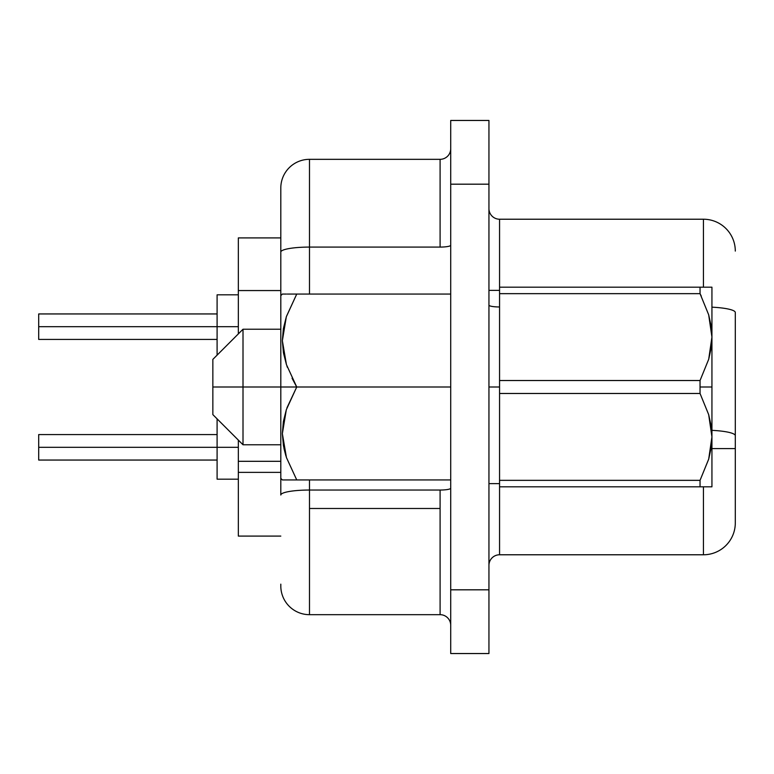 <?xml version="1.0" encoding="UTF-8"?>
<svg xmlns="http://www.w3.org/2000/svg" width="774" height="774" viewBox="0 0 774 774"><rect width="100%" height="100%" fill="white"/><g stroke="black" fill="none" stroke-linecap="round" stroke-linejoin="round"><path stroke-width="1.16" d="M286.98 366.228L287.367 367.302M280.807 329.231L243.007 329.231L212.85 359.388L212.85 387L243.007 387L243.007 329.231L243.007 387L296.742 387L286.438 364.622L283.448 352.867L282.365 340.705L283.371 328.631L286.332 316.75L296.742 294.062L287.222 294.062M292.059 378.244L296.161 385.984M283.41 294.062L286.38 294.062L283.41 294.062M286.38 294.062L282.365 294.062L280.807 295.62L280.807 252.063L280.807 495.021L280.807 478.38L282.365 479.938L296.742 479.938L286.38 479.938M499.559 387L488.945 387L499.559 387M217.097 326.686L38.7 326.686L38.7 339.428L38.7 313.944L38.7 326.686L217.097 326.686L217.097 355.14L217.097 326.686L238.334 326.686L217.097 326.686L217.097 294.826L217.097 326.686M217.097 447.314L38.7 447.314L38.7 460.056L38.7 434.572L38.7 447.314L217.097 447.314L217.097 479.174L217.097 447.314L238.334 447.314L217.097 447.314L217.097 418.86L217.097 447.314M280.807 461.314L238.334 461.314L238.334 472.372L280.807 472.372L238.334 472.372L238.334 536.092L280.807 536.092L238.334 536.092L238.334 440.096L238.334 461.314L280.807 461.314M440.096 490.039L309.484 490.039L309.484 508.479L440.096 508.479L440.096 490.039L309.484 490.039L309.484 479.938L309.484 490.039A28.667 4.983 180 0 0 280.807 495.021A28.667 4.983 0 0 1 309.484 490.039L309.484 614.672L440.096 614.672L440.096 508.479L309.484 508.479L309.484 614.672L440.096 614.672L440.096 490.039A10.623 1.848 180 0 0 450.71 488.201A10.623 1.848 0 0 1 440.096 490.039M711.935 448.591L735.3 448.591L735.3 435.685A31.86 5.534 180 0 0 711.935 430.354A31.86 5.534 0 0 1 735.3 435.685L735.3 522.924A31.86 31.86 0 0 1 703.44 554.774L703.44 486.817L703.44 554.774A31.86 31.86 0 0 0 735.3 522.924L735.3 448.591L711.935 448.591M286.98 407.772L296.742 387L286.332 409.688L282.365 433.643L286.438 457.56L296.742 479.938L450.71 479.938L296.742 479.938L286.438 457.56L283.448 445.805L282.365 433.643L283.371 421.569L286.332 409.688L296.742 387L450.71 387L280.807 387L280.807 478.38M711.093 425.603L711.935 436.913L711.935 387L700.044 387L700.044 393.473L708.674 414.612L711.093 425.603M711.935 486.817L700.044 486.817L711.935 486.817L711.935 436.913L711.103 448.088L708.713 459.05L700.044 480.344L708.674 459.214L700.044 480.344L700.044 486.817L700.044 480.344L499.559 480.344L499.559 486.817L711.935 486.817L711.935 337.087L711.103 348.271L708.713 359.233L700.044 380.527L700.044 387L711.935 387L711.935 287.183L700.044 287.183L700.044 293.656L708.674 314.786L711.093 325.786L711.935 337.087L711.103 325.912M701.263 296.055L700.044 293.656L700.044 287.183L711.935 287.183L499.559 287.183L499.559 293.656L700.044 293.656L708.674 314.786L711.935 337.087L711.935 287.183M711.935 337.087L708.713 359.233L700.044 380.527L499.559 380.527L499.559 393.473L700.044 393.473L700.044 380.527L499.559 380.527L499.559 554.774L703.44 554.774L499.559 554.774A10.623 10.623 0 0 0 488.945 565.397A10.623 10.623 0 0 1 499.559 554.774L499.559 486.817L700.044 486.817M488.945 653.537L488.945 120.463L450.71 120.463L450.71 184.183L450.71 120.463L488.945 120.463L488.945 589.817L450.71 589.817L450.71 184.183L488.945 184.183L450.71 184.183L450.71 653.537L450.71 589.817L488.945 589.817L488.945 653.537L450.71 653.537L488.945 653.537M238.334 237.908L238.334 333.904L238.334 290.56L280.807 290.56L238.334 290.56L238.334 237.908L280.807 237.908L238.334 237.908M735.3 312.502L735.3 435.685L735.3 312.502A31.86 5.534 180 0 0 711.935 307.172A31.86 5.534 0 0 1 735.3 312.502M280.807 584.157L280.807 585.995A28.667 28.667 0 0 0 309.484 614.672A28.667 28.667 0 0 1 280.807 585.995M280.807 252.063L280.807 188.005L280.807 252.063A28.667 4.983 0 0 1 309.484 247.08L440.096 247.08L440.096 159.328L309.484 159.328L309.484 247.08L440.096 247.08L440.096 159.328L309.484 159.328A28.667 28.667 0 0 0 280.807 188.005A28.667 28.667 0 0 1 309.484 159.328L309.484 247.08A28.667 4.983 180 0 0 280.807 252.063M700.044 287.183L499.559 287.183L499.559 219.226A10.623 10.623 0 0 1 488.945 208.603A10.623 10.623 0 0 0 499.559 219.226L703.44 219.226A31.86 31.86 0 0 1 735.3 251.076A31.86 31.86 0 0 0 703.44 219.226L703.44 287.183L703.44 219.226L499.559 219.226L499.559 380.527L499.559 293.656L700.044 293.656M309.484 294.062L309.484 247.08L309.484 294.062M499.549 306.968A10.623 1.848 0 0 1 488.945 305.14M440.096 159.328A10.623 10.623 0 0 0 450.71 148.714A10.623 10.623 0 0 1 440.096 159.328M450.71 245.232A10.623 1.848 0 0 1 440.096 247.08A10.623 1.848 180 0 0 450.71 245.232M450.71 625.286A10.623 10.623 0 0 0 440.096 614.672A10.623 10.623 0 0 1 450.71 625.286M286.438 316.44L296.742 294.062L450.71 294.062L296.742 294.062L286.332 316.75L282.365 340.705L286.438 364.622L296.742 387M285.925 455.973L283.961 448.436M280.807 295.62L280.807 387L212.85 387L212.85 414.612L212.85 359.388M283.41 479.938L282.365 479.938L283.41 479.938M285.229 479.938L284.068 479.938M296.742 479.938L293.153 479.938M280.807 444.769L243.007 444.769L243.007 387L243.007 444.769L212.85 414.612M499.559 393.473L700.044 393.473L708.674 414.612L711.935 436.913L708.713 459.05L700.044 480.344L499.559 480.344L499.559 393.473M711.935 436.913L708.713 414.767M488.945 483.634L499.559 483.634M217.097 339.428L38.7 339.428M217.097 460.056L38.7 460.056M238.334 479.174L217.097 479.174M217.097 434.572L38.7 434.572M238.334 294.826L217.097 294.826M217.097 313.944L38.7 313.944M488.945 290.366L499.559 290.366"/></g></svg>
